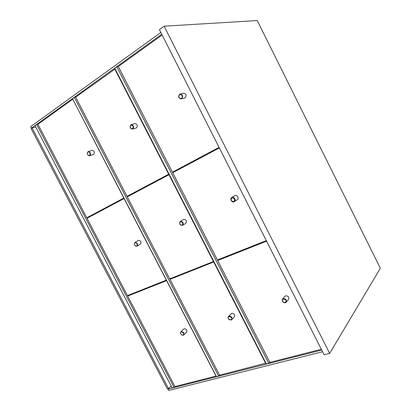 <?xml version="1.0" encoding="UTF-8"?>
<svg xmlns="http://www.w3.org/2000/svg" width="411" height="411" viewBox="0 0 411 411"><rect width="100%" height="100%" fill="white"/><g stroke="black" fill="none" stroke-linecap="round" stroke-linejoin="round"><path stroke-width="0.62" d="M329.668 353.398L324.125 354.77L159.422 29.623L164.123 26.201L329.668 353.398L380.345 268.27L257.235 20.55L164.123 26.201M214.208 150.673L213.951 150.174M218.734 148.268L218.477 147.765M166.799 175.862L166.558 175.389M132.301 194.192L132.07 193.745M137.336 191.516L137.104 191.064M190.755 162.515L191.007 163.003M192.702 162.098L192.456 161.61M160.865 32.474L30.655 126.66L31.421 128.119L35.762 127.05L32.109 127.96L31.149 128.653L167.395 388.95L168.536 388.662L32.109 127.96M161.764 34.247L31.421 128.119M322.584 351.729L168.715 390.45L167.991 389.063L168.325 388.714M321.736 350.059L167.991 389.063M168.536 388.662L171.14 385.944M132.234 194.228L132.003 193.776M129.953 195.441L129.722 194.994M170.755 278.781L170.611 278.504M128.124 196.412L127.883 195.944M74.299 97.34L72.475 98.655L216.489 376.64L218.637 376.096L74.299 97.34L75.876 97.022M218.637 376.096L219.531 375.053M124.035 198.585L123.803 198.143M116.816 66.726L114.756 68.211L266.369 363.976L268.789 363.365L116.816 66.726L118.337 66.5M268.789 363.365L269.719 362.117M218.226 260.071L218.046 259.721M173.324 172.394L173.062 171.885M168.808 174.798L168.567 174.326M177.537 170.159L177.295 169.681M175.389 171.3L175.148 170.822M174.927 386.515L174.084 387.403L172.158 387.892L35.017 125.627L36.641 124.456L38.254 124.065M174.084 387.403L36.641 124.456M88.021 217.717L87.795 217.28M89.655 216.849L89.434 216.427M92.033 215.59L91.812 215.164M123.973 198.051L86.752 217.779L123.937 197.994M123.814 198.051L72.814 99.298M86.752 217.779L37.91 124.312L72.665 99.328M166.732 280.6L127.667 296.074L128.936 295.17L166.568 280.281M127.667 296.074L174.942 386.546L216.042 376.075L166.619 280.687M266.59 241.185L217.681 260.512L269.852 362.374L321.335 349.263M217.681 260.512L218.791 259.618L266.39 240.789M219.356 147.939L172.712 172.718L217.404 259.978L266.302 240.62M169.275 174.567L127.282 196.859L169.728 278.853L213.453 261.54L168.947 174.721M213.453 261.54L213.741 261.309M124.204 198.503L87.004 218.262L127.42 295.601L166.476 280.102M166.363 280.184L124.076 198.564M214.013 261.843L169.99 279.357L219.592 375.176L265.927 363.118M265.686 363.437L213.725 262.074M169.99 279.357L171.192 278.453L213.869 261.566M219.099 147.436L172.435 172.173L219.063 147.359M172.435 172.173L118.317 66.515L162.15 35.007M169.029 174.079L127.014 196.345L75.675 97.166L115.162 68.997M127.014 196.345L168.998 174.028M168.669 174.182L114.777 69.058M130.76 125.191C133.092 125.304 133.703 126.49 132.589 128.751C130.256 128.638 129.65 127.451 130.76 125.191M130.796 124.867C129.465 127.24 130.082 128.648 132.65 129.1L132.907 128.972C134.248 126.609 133.637 125.196 131.073 124.728L130.796 124.867M136.2 127.996L136.611 127.826C137.952 125.483 137.346 124.081 134.798 123.619L131.237 124.682M231.09 320.061L231.578 319.799C232.451 317.626 231.614 316.393 229.055 316.1L228.588 316.357C227.915 317.035 227.894 317.898 228.521 318.946L228.953 319.445L231.09 320.061M230.823 319.933L228.593 318.967C226.394 314.292 234.332 317.724 230.823 319.933M231.172 313.742L231.835 313.29C234.373 313.578 235.205 314.795 234.332 316.953L231.773 319.594M180.357 221.719C182.782 222.043 183.378 223.209 182.155 225.218C179.735 224.889 179.139 223.723 180.357 221.719M180.372 221.354L180.259 221.416C178.985 223.769 179.715 225.094 182.448 225.387L182.576 225.32C183.84 222.957 183.106 221.632 180.372 221.354M185.669 223.379L185.798 223.307C187.056 220.959 186.332 219.649 183.619 219.382L183.445 219.474M231.907 197.825C234.609 198.117 235.246 199.361 233.802 201.56C231.105 201.267 230.473 200.023 231.907 197.825M231.902 197.45L231.753 197.527C229.497 198.708 231.825 202.921 234.09 201.755L234.26 201.662C236.505 200.47 234.152 196.268 231.902 197.45M234.378 201.59L237.193 199.751C239.423 198.564 237.096 194.398 234.861 195.574L234.609 195.718M134.947 242.767C137.731 241.796 138.055 247.91 135.106 245.727L134.305 244.35L134.947 242.767M134.983 242.418L134.238 244.237L135.168 245.829L137.048 246.158C138.142 243.985 137.454 242.737 134.983 242.418M140.377 244.134L140.475 244.083C141.569 241.925 140.886 240.692 138.425 240.373L138.296 240.445M87.856 152.075C90.764 150.791 90.759 157.716 87.856 154.983L87.245 153.416L87.856 152.075M87.908 151.757L87.204 153.303L87.913 155.106L89.911 155.61C91.062 153.426 90.461 152.106 88.124 151.649L87.908 151.757M93.472 154.433L93.775 154.3C94.92 152.132 94.33 150.822 92.002 150.369L88.231 151.613M183.183 335.263L183.568 335.063C184.364 333.054 183.594 331.877 181.251 331.533L180.881 331.728L180.486 333.429L181.796 335.057L183.183 335.263M182.91 335.15L181.708 334.97L180.573 333.557C179.859 329.699 185.777 333.706 182.91 335.15M183.768 329.077L184.272 328.754C186.604 329.088 187.37 330.254 186.568 332.252L183.707 334.929M141.898 188.515L142.129 188.968M143.624 188.176L143.393 187.719M179.515 94.643C181.462 93.395 183.424 97.253 181.446 98.45C178.847 98.404 178.204 97.13 179.515 94.643M179.535 94.309C177.968 96.883 178.6 98.404 181.421 98.866L181.765 98.702C183.337 96.138 182.715 94.617 179.9 94.134L179.535 94.309M184.642 98.003L185.238 97.772C186.805 95.234 186.188 93.729 183.393 93.246L180.167 94.062M285.409 302.83L286.035 302.47C286.981 300.117 286.056 298.828 283.261 298.602L282.655 298.946C281.689 301.294 282.609 302.588 285.409 302.83M285.152 302.686C282.357 302.157 281.735 300.934 283.287 299.018C286.087 299.542 286.708 300.765 285.152 302.686M284.818 296.444L285.702 295.781C288.471 295.992 289.39 297.271 288.445 299.609L286.323 302.131M136.354 127.949L132.65 129.1M228.588 316.357L231.367 313.547M183.506 219.438L180.259 221.416M185.798 223.307L182.648 225.274M234.707 195.651L231.753 197.527M138.337 240.42L134.89 242.464M140.475 244.083L137.094 246.127M93.574 154.402L89.711 155.712M180.881 331.728L183.907 328.949M184.893 97.936L181.421 98.866M282.655 298.946L285.095 296.12"/></g></svg>
